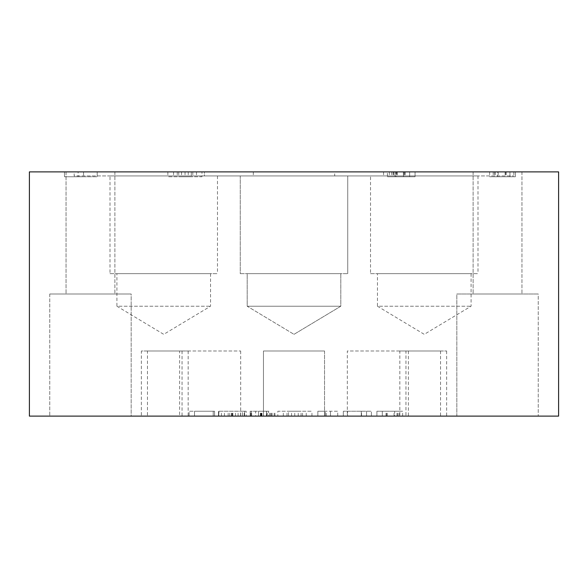 <?xml version="1.0" encoding="UTF-8"?>
<svg xmlns="http://www.w3.org/2000/svg" width="588" height="588" viewBox="0 0 588 588"><rect width="100%" height="100%" fill="white"/><g stroke="black" fill="none" stroke-linecap="round" stroke-linejoin="round"><path stroke-width="0.44" stroke-dasharray="2.94 2.21" d="M247.188 306.216L340.812 306.216L247.188 306.216L247.188 273.648L340.812 273.648L247.188 273.648L340.812 273.648L247.188 273.648L247.188 306.216L340.812 306.216L247.188 306.216L294 334.344L247.188 306.216M240.264 273.648L347.736 273.648L240.264 273.648L347.736 273.648L240.264 273.648L240.264 175.944L347.736 175.944L240.264 175.944L240.264 273.648M210.548 273.648L210.548 306.216L163.736 334.344L116.924 306.216L210.548 306.216L116.924 306.216L116.924 273.648L210.548 273.648L116.924 273.648M110 273.648L217.472 273.648L110 273.648L110 175.944L217.472 175.944L110 175.944M471.076 273.648L471.076 306.216L424.264 334.344L377.452 306.216L471.076 306.216L377.452 306.216L377.452 273.648L471.076 273.648L377.452 273.648M370.528 273.648L478 273.648L370.528 273.648L370.528 175.944L478 175.944L370.528 175.944M394.68 416.12L382.31 416.12L382.31 411.24L396.996 411.24L376.901 411.24L402.633 411.24L382.31 411.24L382.31 416.12L394.68 416.12L394.68 411.24M396.996 416.12L396.996 411.24M402.633 416.12L376.901 416.12L402.633 416.12L402.633 411.24M376.901 416.12L376.901 411.24L376.901 416.12M382.31 416.12L382.31 411.24L382.31 416.12M347.611 416.12L361.297 416.12L347.611 416.12L347.611 411.24L361.297 411.24L347.611 411.24M361.297 416.12L361.297 411.24L343.319 411.24L371.396 411.24L361.297 411.24L361.297 416.12L343.319 416.12L371.396 416.12L371.396 411.24L371.396 416.12L366.544 416.12L366.544 411.24L366.544 416.12L361.297 416.12L361.297 411.24L361.297 416.12M361.532 416.12L361.532 411.24M343.319 416.12L343.319 411.24L343.319 416.12M366.544 416.12L366.544 411.24L366.544 416.12M266.46 411.24L250.194 411.24L269.392 411.24L258.507 411.24L268.598 411.24L266.46 411.24L266.46 416.12L255.67 416.12L255.67 411.24M255.67 416.12L274.934 416.12L250.194 416.12L269.392 416.12L258.507 416.12L268.598 416.12L268.598 411.24M268.598 416.12L266.46 416.12M258.507 416.12L258.507 411.24L258.507 416.12M269.392 416.12L269.392 411.24M267.15 416.12L267.15 411.24M250.591 416.12L250.591 411.24M250.194 416.12L250.194 411.24L250.194 416.12M274.934 416.12L274.934 411.24M272.097 416.12L272.097 411.24M266.621 416.12L266.621 411.24L266.621 416.12M274.14 416.12L274.14 411.24M270.517 416.12L270.517 411.24M251.319 416.12L251.319 411.24L251.319 416.12M251.642 416.12L251.642 411.24M214.569 416.12L189.101 416.12L189.101 411.24L214.569 411.24L189.101 411.24L189.101 416.12L214.569 416.12L214.569 411.24L194.51 411.24L214.569 411.24L214.569 416.12L194.51 416.12L214.569 416.12L214.569 411.24L214.569 416.12M194.51 416.12L194.51 411.24L213.216 411.24L194.51 411.24L194.51 416.12L213.216 416.12L194.51 416.12L194.51 411.24L194.51 416.12M213.216 416.12L213.216 411.24L213.216 416.12M242.476 411.24L218.493 411.24L246.166 411.24L242.476 411.24L242.476 416.12L218.493 416.12L218.89 416.12L218.89 411.24M218.89 416.12L246.166 416.12L246.166 411.24M246.166 416.12L242.476 416.12M224.432 416.12L224.432 411.24M244.189 416.12L244.189 411.24M244.586 416.12L244.586 411.24L244.586 416.12M218.787 416.12L218.787 411.24M221.426 416.12L221.426 411.24M228.159 416.12L228.159 411.24M240.529 416.12L240.529 411.24M218.493 416.12L218.493 411.24L218.493 416.12M288.495 416.12L301.063 416.12L288.495 416.12L288.495 411.24L301.063 411.24L288.495 411.24M294.764 416.12L294.764 411.24M301.063 416.12L301.063 411.24M277.837 416.12L311.949 416.12L277.837 416.12L277.837 411.24L311.949 411.24L277.837 411.24M283.313 416.12L283.313 411.24M287.01 416.12L287.01 411.24M302.548 416.12L302.548 411.24M306.238 416.12L306.238 411.24M311.949 416.12L311.949 411.24M298.226 416.12L298.226 411.24M291.56 416.12L291.56 411.24M337.71 416.12L337.71 411.24L317.851 411.24L337.71 411.24L337.71 416.12L317.851 416.12L317.851 411.24L325.245 411.24L317.851 411.24L317.851 416.12L337.71 416.12M330.485 416.12L330.485 411.24L330.485 416.12M326.266 416.12L326.266 411.24M325.245 416.12L317.851 416.12L325.245 416.12L325.245 411.24L325.245 416.12M317.851 416.12L317.851 411.24L317.851 416.12M29.4 416.12L558.6 416.12L558.6 171.88L29.4 171.88L29.4 416.12M131.168 416.12L49.752 416.12L131.168 416.12L49.752 416.12L131.168 416.12L131.168 294L49.752 294L131.168 294L49.752 294L131.168 294L131.168 416.12M456.832 416.12L538.248 416.12L456.832 416.12L538.248 416.12L456.832 416.12L456.832 294L538.248 294L456.832 294L538.248 294L538.248 416.12L538.248 294L456.832 294L456.832 416.12M263.468 416.12L324.532 416.12L263.468 416.12L324.532 416.12L263.468 416.12L263.468 350.992L324.532 350.992L263.468 350.992L263.468 416.12M399.84 416.12L440.544 416.12L399.84 416.12L399.84 350.992L440.544 350.992L399.84 350.992M141.348 416.12L182.052 416.12L141.348 416.12L141.348 350.992L182.052 350.992L141.348 350.992M179.612 416.12L240.676 416.12L179.612 416.12L179.612 350.992L240.676 350.992L179.612 350.992M347.324 416.12L408.388 416.12L347.324 416.12L347.324 350.992L408.388 350.992L347.324 350.992M147.456 416.12L188.16 416.12L147.456 416.12L147.456 350.992L188.16 350.992L147.456 350.992M405.948 416.12L446.652 416.12L405.948 416.12L405.948 350.992L446.652 350.992L405.948 350.992M497.58 171.88L509.95 171.88L509.95 176.76L495.272 176.76L515.367 176.76L489.635 176.76L509.95 176.76L509.95 171.88L497.58 171.88L497.58 176.76M495.272 171.88L495.272 176.76M489.635 171.88L515.367 171.88L489.635 171.88L489.635 176.76M515.367 171.88L515.367 176.76L515.367 171.88M509.95 171.88L509.95 176.76L509.95 171.88M191.306 171.88L178.737 171.88L191.306 171.88L191.306 176.76L178.737 176.76L191.306 176.76M185.036 171.88L185.036 176.76M178.737 171.88L178.737 176.76M201.963 171.88L167.852 171.88L201.963 171.88L201.963 176.76L167.852 176.76L201.963 176.76M196.488 171.88L196.488 176.76M192.791 171.88L192.791 176.76M177.253 171.88L177.253 176.76M173.556 171.88L173.556 176.76M167.852 171.88L167.852 176.76M181.574 171.88L181.574 176.76M188.241 171.88L188.241 176.76M394.996 171.88L409.645 171.88L409.645 176.76L393.085 176.76L409.645 176.76L409.645 171.88L394.996 171.88L394.996 176.76M397.076 171.88L397.076 176.76M396.018 171.88L409.645 171.88L409.645 176.76L409.645 171.88L396.018 171.88L396.018 176.76M396.385 171.88L396.385 176.76M393.085 171.88L393.085 176.76M387.441 171.88L415.055 171.88L387.441 171.88L387.441 176.76L415.055 176.76L387.441 176.76M395.062 171.88L395.062 176.76L395.062 171.88M389.359 171.88L389.359 176.76M393.578 171.88L393.578 176.76M415.055 171.88L415.055 176.76L415.055 171.88M391.667 171.88L391.667 176.76M78.138 171.88L83.547 171.88L83.547 176.76L97.204 176.76L64.482 176.76L83.547 176.76L83.547 171.88L97.204 171.88L64.482 171.88L78.138 171.88L78.138 176.76L78.138 171.88M64.482 171.88L64.482 176.76L64.482 171.88M97.204 171.88L97.204 176.76L97.204 171.88M473.112 171.88L521.96 171.88L473.112 171.88L521.96 171.88L473.112 171.88L473.112 294L521.96 294L473.112 294L521.96 294L473.112 294L473.112 171.88M66.04 171.88L114.888 171.88L66.04 171.88L114.888 171.88L66.04 171.88L66.04 294L114.888 294L66.04 294L114.888 294L66.04 294L66.04 171.88M334.704 171.88L513.824 171.88L334.704 171.88L334.704 175.944L513.824 175.944L334.704 175.944M204.44 171.88L383.56 171.88L204.44 171.88L383.56 171.88L204.44 171.88L204.44 175.944L383.56 175.944L204.44 175.944L383.56 175.944L204.44 175.944L204.44 171.88M74.176 171.88L253.296 171.88L74.176 171.88L74.176 175.944L253.296 175.944L74.176 175.944M240.264 175.944L347.736 175.944L240.264 175.944M263.468 350.992L324.532 350.992L263.468 350.992M394.056 416.12L394.056 411.24M386.801 416.12L386.801 411.24M386.007 416.12L386.007 411.24M397.782 416.12L397.782 411.24M387.132 416.12L387.132 411.24M386.897 416.12L386.897 411.24M399.068 416.12L399.068 411.24M261.506 416.12L261.506 411.24M260.322 416.12L260.322 411.24M260.815 416.12L260.815 411.24M266.952 416.12L266.952 411.24M260.984 416.12L260.984 411.24M261.307 416.12L261.307 411.24M271.34 416.12L271.34 411.24M261.939 416.12L261.939 411.24M231.848 416.12L231.848 411.24M238.089 416.12L238.089 411.24M229.739 416.12L229.739 411.24M232.841 416.12L232.841 411.24M232.481 416.12L232.481 411.24M235.516 416.12L235.516 411.24M231.459 416.12L231.459 411.24M498.212 171.88L498.212 176.76M505.467 171.88L505.467 176.76M506.261 171.88L506.261 176.76M494.479 171.88L494.479 176.76M505.136 171.88L505.136 176.76M505.371 171.88L505.371 176.76M493.192 171.88L493.192 176.76M404.463 171.88L404.463 176.76M403.508 171.88L403.508 176.76L403.508 171.88M397.275 171.88L397.275 176.76M405.257 171.88L405.257 176.76M404.265 171.88L404.265 176.76M403.375 171.88L403.375 176.76M294 334.344L340.812 306.216L340.812 273.648L340.812 306.216L294 334.344M114.888 171.88L114.888 294L114.888 171.88M521.96 171.88L521.96 294L521.96 171.88M49.752 294L49.752 416.12L49.752 294M383.56 171.88L383.56 175.944L383.56 171.88M253.296 171.88L253.296 175.944M513.824 171.88L513.824 175.944M324.532 350.992L324.532 416.12L324.532 350.992M440.544 350.992L440.544 416.12M182.052 350.992L182.052 416.12M347.736 175.944L347.736 273.648L347.736 175.944M217.472 175.944L217.472 273.648M240.676 350.992L240.676 416.12M478 175.944L478 273.648M408.388 350.992L408.388 416.12M188.16 350.992L188.16 416.12M446.652 350.992L446.652 416.12"/><path stroke-width="0.88" d="M558.6 416.12L29.4 416.12L29.4 171.88L558.6 171.88L558.6 416.12"/></g></svg>
